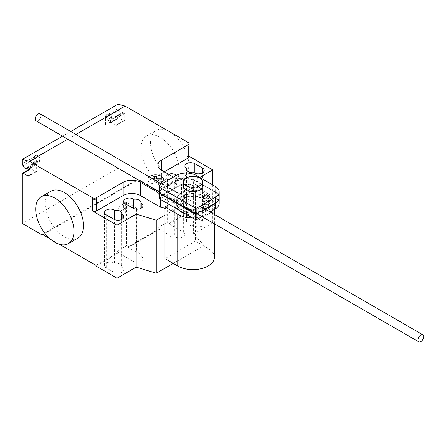 <?xml version="1.0" encoding="UTF-8"?>
<svg xmlns="http://www.w3.org/2000/svg" width="446" height="446" viewBox="0 0 446 446"><rect width="100%" height="100%" fill="white"/><g stroke="black" fill="none" stroke-linecap="round" stroke-linejoin="round"><path stroke-width="0.33" stroke-dasharray="2.23 1.67" d="M204.123 201.129A3.384 1.951 180 0 1 207.808 200.706A3.384 1.951 180 0 1 209.893 202.512A3.384 1.951 180 0 1 208.906 203.894A3.384 1.951 180 0 1 204.123 203.894A3.384 1.951 180 0 1 203.131 202.512A3.384 1.951 180 0 1 204.123 201.129M219.148 197.433A13.726 7.928 0 0 0 215.251 191.903L195.872 180.714A14.188 8.195 0 0 0 176.711 180.714L176.711 175.189M176.711 180.714L159.334 190.743M195.872 180.714L195.872 175.189M215.251 191.903L215.251 186.378M196.859 213.584L204.887 208.951M204.123 207.095A3.384 1.951 180 0 1 207.808 206.671A3.384 1.951 180 0 1 209.893 208.477A3.384 1.951 180 0 1 208.906 209.86A3.384 1.951 180 0 1 204.123 209.86A3.384 1.951 180 0 1 203.131 208.477A3.384 1.951 180 0 1 204.123 207.095M208.906 204.335A3.384 1.951 0 0 0 209.893 202.952A3.384 1.951 0 0 0 207.808 201.146A3.384 1.951 0 0 0 204.123 201.57A3.384 1.951 0 0 0 203.131 202.952A3.384 1.951 0 0 0 204.123 204.335A3.384 1.951 0 0 0 208.906 204.335M159.378 191.161L176.711 181.154A14.188 8.195 180 0 1 195.872 181.154L215.251 192.343A13.726 7.928 180 0 1 219.142 197.656M219.148 203.398A13.726 7.928 0 0 0 215.251 197.868L195.872 186.679A14.188 8.195 0 0 0 176.711 186.679L176.711 181.154M176.711 186.679L159.334 196.708M195.872 186.679L195.872 181.154M215.251 197.868L215.251 192.343M205.266 209.174L198.336 213.171M201.932 216.622L210.055 211.934M40.112 113.819A4.059 2.341 -60 0 1 40.948 115.676A4.059 2.341 -60 0 1 39.181 119.762A4.059 2.341 -60 0 1 36.048 120.849M201.352 198.018A11.908 6.874 0 0 0 188.374 196.53A11.908 6.874 0 0 0 181.02 202.88A11.908 6.874 0 0 0 184.51 207.741A11.908 6.874 0 0 0 197.489 209.235A11.908 6.874 0 0 0 204.837 202.88A11.908 6.874 0 0 0 201.352 198.018M184.51 208.187A11.908 6.874 180 0 1 181.02 203.326A11.908 6.874 180 0 1 188.374 196.97A11.908 6.874 180 0 1 201.352 198.464A11.908 6.874 180 0 1 204.837 203.326A11.908 6.874 180 0 1 197.489 209.676A11.908 6.874 180 0 1 184.51 208.187M204.413 196.692A16.24 9.377 0 0 0 186.718 194.662A16.24 9.377 0 0 0 176.694 203.326A16.24 9.377 0 0 0 181.45 209.955A16.24 9.377 0 0 0 199.145 211.984A16.24 9.377 0 0 0 209.168 203.326A16.24 9.377 0 0 0 204.413 196.692M178.506 209.843A16.24 9.377 180 0 1 176.694 205.534A16.24 9.377 180 0 1 186.718 196.87A16.24 9.377 180 0 1 204.413 198.905A16.24 9.377 180 0 1 209.168 205.534A16.24 9.377 180 0 1 185.469 213.863M183.457 186.305A9.472 5.469 180 0 1 189.305 181.254A9.472 5.469 180 0 1 199.63 182.442A9.472 5.469 180 0 1 202.406 186.305M195.8 184.65A4.059 2.341 0 0 0 191.379 184.142A4.059 2.341 0 0 0 188.87 186.305A4.059 2.341 0 0 0 190.063 187.967A4.059 2.341 0 0 0 194.484 188.474A4.059 2.341 0 0 0 196.993 186.305A4.059 2.341 0 0 0 195.8 184.65M190.063 189.734A4.059 2.341 180 0 1 188.87 188.078A4.059 2.341 180 0 1 191.379 185.91A4.059 2.341 180 0 1 195.8 186.417A4.059 2.341 180 0 1 196.993 188.078A4.059 2.341 180 0 1 194.484 190.241A4.059 2.341 180 0 1 190.063 189.734M204.413 192.94A16.24 9.377 0 0 0 186.718 190.905A16.24 9.377 0 0 0 176.694 199.568A16.24 9.377 0 0 0 181.45 206.197A16.24 9.377 0 0 0 199.145 208.226A16.24 9.377 0 0 0 209.168 199.568A16.24 9.377 0 0 0 204.413 192.94M181.45 209.508A16.24 9.377 180 0 1 176.694 202.88A16.24 9.377 180 0 1 186.718 194.222A16.24 9.377 180 0 1 204.413 196.251A16.24 9.377 180 0 1 209.168 202.88A16.24 9.377 180 0 1 199.145 211.543A16.24 9.377 180 0 1 181.45 209.508M169.24 204.491L195.376 189.399L208.126 196.764A21.486 12.404 180 0 1 214.42 205.534A21.486 12.404 180 0 1 212.686 210.417M210.841 212.391A21.486 12.404 180 0 1 202.138 216.739M201.386 216.94A21.486 12.404 180 0 1 192.527 217.938M214.42 257.242A21.486 12.404 0 0 0 208.126 248.472L195.376 241.113L195.376 189.399M195.376 241.113L164.992 258.658M50.872 191.222A27.067 15.627 -120 0 0 46.724 212.909A27.067 15.627 -120 0 0 64.402 236.759A27.067 15.627 -120 0 0 77.933 238.097M169.658 175.992A27.067 15.627 60 0 1 151.98 152.142A27.067 15.627 60 0 1 156.128 130.455A27.067 15.627 60 0 1 169.658 131.793A27.067 15.627 60 0 1 187.337 155.643A27.067 15.627 60 0 1 183.189 177.33A27.067 15.627 60 0 1 169.658 175.992M160.092 137.318A27.067 15.627 -120 0 0 146.556 135.98A27.067 15.627 -120 0 0 142.408 157.667A27.067 15.627 -120 0 0 160.092 181.516A27.067 15.627 -120 0 0 173.622 182.854A27.067 15.627 -120 0 0 177.77 161.168A27.067 15.627 -120 0 0 160.092 137.318M186.946 221.656A5.82 3.362 0 0 0 186.807 222.392A5.82 3.362 0 0 0 193.899 225.67L194.25 225.877A5.82 3.362 0 0 0 200.594 226.601A5.82 3.362 0 0 0 204.184 223.502A5.82 3.362 0 0 0 202.478 221.127L194.824 216.706A5.82 3.362 0 0 0 188.485 215.975A5.82 3.362 0 0 0 184.889 219.081A5.82 3.362 0 0 0 186.595 221.456L186.946 221.656L186.946 170.093M193.899 225.67L193.899 172.635M121.752 267.327A5.82 3.362 0 0 0 121.892 266.591A5.82 3.362 0 0 0 114.8 263.313L114.449 263.112A5.82 3.362 0 0 0 108.105 262.382A5.82 3.362 0 0 0 104.515 265.487A5.82 3.362 0 0 0 106.22 267.862L113.875 272.283A5.82 3.362 0 0 0 120.214 273.008A5.82 3.362 0 0 0 123.804 269.902A5.82 3.362 0 0 0 122.104 267.528L121.752 267.327L121.752 219.432M114.8 263.313L114.8 219.677M157.326 190.871L177.341 179.32L181.483 183.942L186.211 193.82L186.5 195.214L171.192 204.056L170.573 202.846L160.432 196.095L159.334 194.874M170.573 202.846L186.211 193.82M181.873 195.331L181.483 193.62L181.873 195.454L186.5 201.179L171.192 210.021L171.192 204.056M186.5 201.179L186.5 195.214M160.432 199.407L160.432 196.095M171.192 210.021L164.992 208.349M173.449 177.073L177.341 179.32M161.43 183.39L161.43 173.449A12.181 7.03 0 0 0 157.862 178.417A12.181 7.03 0 0 0 161.43 183.39L182.096 195.203M181.483 193.62L181.483 183.942M167.847 234.278L167.847 190.08L157.7 184.22L157.7 227.755L159.417 228.748L159.417 229.411L167.847 234.278A5.82 3.362 0 0 0 174.76 236.72L175.111 236.926A5.82 3.362 0 0 0 181.455 237.651A5.82 3.362 0 0 0 185.045 234.551A5.82 3.362 0 0 0 183.339 232.171L168.989 223.886L168.989 223.223L167.267 222.231L157.7 227.755M168.527 174.23A5.82 3.362 0 0 0 165.756 177.095A5.82 3.362 0 0 0 167.456 179.47L167.808 179.671A5.82 3.362 0 0 0 167.668 180.407A5.82 3.362 0 0 0 174.76 183.685L174.76 236.72M167.808 179.671L167.808 188.513L167.456 188.307A5.82 3.362 180 0 1 165.756 185.932A5.82 3.362 180 0 1 169.346 182.827A5.82 3.362 180 0 1 175.685 183.557L175.685 175.78M167.847 190.08A5.82 3.362 180 0 1 167.668 189.249A5.82 3.362 180 0 1 167.808 188.513M174.76 183.685L175.111 183.891A5.82 3.362 0 0 0 181.455 184.616A5.82 3.362 0 0 0 185.045 181.511A5.82 3.362 0 0 0 183.339 179.136L176.605 175.25M140.886 208.382L140.886 256.277A5.82 3.362 0 0 0 141.031 255.541A5.82 3.362 0 0 0 136.654 252.285L128.225 247.418L128.225 246.755L126.502 245.763L116.936 251.288L118.658 252.28L118.658 252.943L133.008 261.233A5.82 3.362 0 0 0 139.353 261.958A5.82 3.362 0 0 0 142.943 258.858A5.82 3.362 0 0 0 141.237 256.483L140.886 256.277M136.654 209.168L136.654 252.285M125.354 203.777L125.354 212.614L116.936 207.752L126.502 202.228L136.654 208.092M126.502 202.228L126.502 245.763M116.936 207.752L116.936 251.288M157.7 184.22L167.267 178.695L175.685 183.557M167.267 178.695L167.267 222.231M125.354 212.614A5.82 3.362 180 0 1 123.654 210.239A5.82 3.362 180 0 1 130.912 206.989M159.417 228.748L128.225 246.755M128.225 247.418L159.417 229.411M95.979 266.039L118.658 252.943M118.658 252.28L95.979 265.376M199.724 177.413L193.581 180.959L193.581 233.994L204.106 245.595L204.106 192.56L164.992 215.145M193.581 180.959L204.106 192.56M173.238 263.419L204.106 245.595M161.43 173.449L164.301 171.788M193.581 233.994L212.72 222.95L191.668 210.796L191.668 210.133L168.989 223.223M212.72 184.917L212.72 222.95M168.989 223.886L191.668 210.796M189.015 156.228L188.223 155.771A2.704 1.561 180 0 1 189.015 156.875M42.392 234.44L138.082 179.192L138.082 179.855L42.967 234.769M59.485 244.308L50.181 238.933M191.668 210.133L138.082 179.192M36.656 160.527L34.738 165.494L34.738 156.652L35.451 158.497A3.518 2.029 60 0 1 35.853 155.264A3.518 2.029 60 0 1 38.713 156.373A3.518 2.029 60 0 1 40.073 160.12A0.541 0.312 60 0 1 40.185 159.924A3.652 2.107 60 0 1 39.438 161.474A3.652 2.107 60 0 1 36.656 160.527L31.867 163.292A3.652 2.107 -120 0 0 34.654 164.24A3.652 2.107 -120 0 0 35.407 162.684A0.541 0.312 60 0 1 35.669 162.718L37.609 163.833L29.954 168.254L29.954 169.357A1.355 0.78 -120 0 1 30.233 168.739A1.355 0.78 -120 0 1 30.913 168.805L35.697 171.571L28.996 175.434L36.656 171.019A1.355 0.78 60 0 1 36.371 171.638A1.355 0.78 60 0 1 35.697 171.571M27.747 167.111L40.185 159.924A0.541 0.312 60 0 1 40.19 159.924L35.407 162.684M105.546 124.612L105.546 115.77L106.265 117.616A3.518 2.029 60 0 1 106.661 114.382A3.518 2.029 60 0 1 109.521 115.492A3.518 2.029 60 0 1 110.887 119.238A0.541 0.312 60 0 1 110.998 119.043A3.652 2.107 60 0 1 110.246 120.593A3.652 2.107 60 0 1 107.464 119.651L105.546 124.612L110.335 121.853L110.335 122.957A1.355 0.78 -120 0 1 110.614 122.332L118.268 117.917A1.355 0.78 60 0 1 118.943 117.984L123.726 120.743A1.355 0.78 -120 0 0 124.406 120.81A1.355 0.78 -120 0 0 124.685 120.191L124.685 113.563A1.355 0.78 60 0 1 124.964 112.944A1.355 0.78 60 0 1 125.644 113.011L123.704 111.89A0.541 0.312 -120 0 0 123.325 112.052A3.518 2.029 60 0 1 122.617 113.295A3.518 2.029 60 0 1 118.703 110.435L117.989 108.59L117.989 104.169M138.082 179.855L117.989 168.254L117.989 118.536A1.355 0.78 60 0 1 118.268 117.917M106.265 117.616L107.029 117.175A3.518 2.029 -120 0 0 110.942 120.035A3.518 2.029 -120 0 0 111.651 118.792A3.518 2.029 -120 0 0 110.29 115.051A3.518 2.029 -120 0 0 107.425 113.942A3.518 2.029 -120 0 0 107.029 117.175L118.703 110.435M105.546 115.77L117.989 108.59M110.887 119.238L123.325 112.052M123.431 111.862L115.782 116.278A0.541 0.312 60 0 1 116.049 116.311L117.989 117.432L125.644 113.011M117.989 117.432A1.355 0.78 -120 0 0 117.309 117.365A1.355 0.78 -120 0 0 117.03 117.984L117.03 124.612A1.355 0.78 60 0 1 116.752 125.231A1.355 0.78 60 0 1 116.071 125.164L123.726 120.743M110.246 120.593L115.029 117.833A3.652 2.107 -120 0 1 112.247 116.885L107.464 119.651M115.029 117.833A3.652 2.107 -120 0 0 115.782 116.278M110.614 122.332A1.355 0.78 -120 0 1 111.288 122.399L116.071 125.164M112.247 116.885L110.335 121.853M70.691 131.475L62.574 136.164M67.803 139.18L75.92 134.497M117.989 168.254L22.3 223.502M34.738 165.494L29.954 168.259L31.867 163.292M34.738 156.652L22.3 163.833M35.451 158.497L34.688 158.943A3.518 2.029 -120 0 0 38.601 161.798A3.518 2.029 -120 0 0 39.309 160.56A3.518 2.029 -120 0 0 37.949 156.814A3.518 2.029 -120 0 0 35.083 155.704A3.518 2.029 -120 0 0 34.688 158.943L23.014 165.678M40.073 160.12L27.964 167.111M37.609 163.833A1.355 0.78 -120 0 0 36.934 163.766A1.355 0.78 -120 0 0 36.656 164.39L36.656 171.019M154.639 179.939L150.57 179.939L150.564 178.774L152.616 178.774M156.752 181.165L156.752 182.347L154.734 182.347L154.734 179.994M149.142 176.767A7.861 4.538 0 0 0 149.979 182.62A7.861 4.538 0 0 0 160.114 183.1M208.126 248.472L208.126 196.764M202.478 221.127L202.478 172.842M194.25 225.877L194.25 172.842M194.824 216.706L194.824 173.132M186.595 221.456L186.595 168.421M106.22 267.862L106.22 214.827M113.875 272.283L113.875 219.242M122.104 267.528L122.104 219.242M114.449 263.112L114.449 219.538M160.934 196.43L181.717 184.432M175.111 183.891L175.111 236.926M183.339 179.136L183.339 232.171M133.008 208.198L133.008 261.233M141.237 208.198L141.237 256.483M167.456 179.47L167.456 188.307M188.223 144.721L188.223 142.508M188.223 145.825L188.223 155.771M116.049 116.311L123.704 111.89M124.685 113.563L117.03 117.984M124.685 120.191L117.03 124.612M111.288 122.399L118.943 117.984M117.989 118.536L110.335 122.957M22.3 173.778L29.954 169.357M35.669 162.718L28.014 167.133M28.996 168.805L36.656 164.39M30.913 168.805L28.996 169.909M209.893 202.512L209.893 196.987M203.131 202.512L203.131 196.987M209.893 208.477L209.893 202.952M203.131 208.477L203.131 202.952M161.558 183.936L200.098 206.191M159.334 192.031L197.149 213.863M181.02 203.326L181.02 202.88M204.837 203.326L204.837 202.88M176.694 205.534L176.694 203.326M209.168 205.534L209.168 203.326M188.87 188.078L188.87 186.305M196.993 188.078L196.993 186.305M176.694 202.88L176.694 199.568M209.168 202.88L209.168 199.568M214.42 223.831L214.42 214.454M214.42 209.414L214.42 205.534M146.556 135.98L156.128 130.455M173.622 182.854L183.189 177.33M204.184 223.502L204.184 170.467M184.889 219.081L184.889 166.046M186.807 222.392L186.807 169.357M123.804 269.902L123.804 216.868M121.892 266.591L121.892 213.556M104.515 265.487L104.515 212.452M157.862 178.417L157.862 165.159M167.668 180.407L167.668 189.249M185.045 181.511L185.045 234.551M141.031 202.506L141.031 255.541M123.654 201.402L123.654 210.239M142.943 205.823L142.943 258.858M165.756 177.095L165.756 185.932M122.617 113.295L110.942 120.035M124.964 112.944L117.309 117.365M124.406 120.81L116.752 125.231M106.661 114.382L107.425 113.942M28.689 167.523L38.601 161.798M29.28 168.187L36.934 163.766M36.371 171.638L28.717 176.059M35.853 155.264L35.083 155.704M34.654 164.24L39.438 161.474M28.996 169.452L30.233 168.739"/><path stroke-width="0.67" d="M208.906 198.37A3.384 1.951 0 0 0 209.893 196.987A3.384 1.951 0 0 0 207.808 195.181A3.384 1.951 0 0 0 204.123 195.604A3.384 1.951 0 0 0 203.131 196.987A3.384 1.951 0 0 0 204.123 198.37A3.384 1.951 0 0 0 208.906 198.37M195.326 208.059L159.556 187.409L159.334 185.218L176.711 175.189A14.188 8.195 180 0 1 195.872 175.189L215.251 186.378A13.726 7.928 180 0 1 219.148 191.908A13.726 7.928 180 0 1 215.256 197.439L196.859 208.059L195.326 208.059L195.326 213.584L196.859 213.584L196.859 208.059M159.334 185.218L159.334 190.743L159.556 192.934L159.556 187.409M159.556 192.934L195.326 213.584M204.887 208.951L215.256 202.963L215.256 197.439M215.256 202.963A13.726 7.928 0 0 0 219.148 197.433L219.148 191.908M159.334 191.183L159.556 198.899L195.326 219.549L195.326 214.024L159.556 193.374L159.378 191.161M159.556 198.899L159.556 193.374M219.142 197.656A13.726 7.928 180 0 1 219.148 197.879A13.726 7.928 180 0 1 215.256 203.404L205.266 209.174M210.055 211.934L215.256 208.929L215.256 203.404M215.256 208.929A13.726 7.928 0 0 0 219.148 203.398L219.148 197.879M198.336 213.171L196.859 214.03L195.326 214.024M195.326 219.549L196.859 219.549L196.859 214.03M196.859 219.549L201.932 216.622M423.7 336.658A4.059 2.341 120 0 0 422.858 334.795A4.059 2.341 120 0 0 419.731 335.888A4.059 2.341 120 0 0 417.958 339.969A4.059 2.341 120 0 0 418.8 341.831A4.059 2.341 120 0 0 421.927 340.744A4.059 2.341 120 0 0 423.7 336.658M159.334 192.031L36.048 120.849A4.059 2.341 -60 0 1 35.212 118.993A4.059 2.341 -60 0 1 36.985 114.906A4.059 2.341 -60 0 1 40.112 113.819L161.558 183.936M185.469 213.863A16.24 9.377 180 0 1 181.45 212.162A16.24 9.377 180 0 1 178.506 209.843M199.63 178.021A9.472 5.469 0 0 0 189.305 176.833A9.472 5.469 0 0 0 183.457 181.89A9.472 5.469 0 0 0 186.233 185.753A9.472 5.469 0 0 0 196.558 186.941A9.472 5.469 0 0 0 202.406 181.89A9.472 5.469 0 0 0 199.63 178.021M202.406 181.89L202.406 186.305A9.472 5.469 180 0 1 196.558 191.362A9.472 5.469 180 0 1 186.233 190.174A9.472 5.469 180 0 1 183.457 186.305L183.457 181.89M212.686 210.417A21.486 12.404 180 0 1 210.841 212.391M202.138 216.739A21.486 12.404 180 0 1 201.386 216.94M192.527 217.938A21.486 12.404 180 0 1 177.737 214.303L164.992 206.944L169.24 204.491M164.992 206.944L164.992 258.658L177.737 266.017A21.486 12.404 0 0 0 201.152 268.704A21.486 12.404 0 0 0 214.42 257.242L214.42 223.831M54.836 198.085A27.067 15.627 60 0 1 72.514 221.935A27.067 15.627 60 0 1 68.366 243.622A27.067 15.627 60 0 1 54.836 242.284A27.067 15.627 60 0 1 37.152 218.434A27.067 15.627 60 0 1 41.3 196.747A27.067 15.627 60 0 1 54.836 198.085M68.366 243.622L77.933 238.097A27.067 15.627 -120 0 0 82.081 216.41A27.067 15.627 -120 0 0 64.402 192.56A27.067 15.627 -120 0 0 50.872 191.222L41.3 196.747M202.478 168.086A5.82 3.362 180 0 1 204.184 170.467A5.82 3.362 180 0 1 200.594 173.566A5.82 3.362 180 0 1 194.25 172.842L193.899 172.635A5.82 3.362 180 0 1 186.807 169.357A5.82 3.362 180 0 1 186.946 168.621L186.595 168.421A5.82 3.362 180 0 1 184.889 166.046A5.82 3.362 180 0 1 188.485 162.941A5.82 3.362 180 0 1 194.824 163.671L202.478 168.086L202.478 172.842M186.946 170.093L186.946 168.621M113.875 219.242L106.22 214.827A5.82 3.362 180 0 1 104.515 212.452A5.82 3.362 180 0 1 108.105 209.347A5.82 3.362 180 0 1 114.449 210.077L114.8 210.278A5.82 3.362 180 0 1 121.892 213.556A5.82 3.362 180 0 1 121.752 214.292L122.104 214.493A5.82 3.362 180 0 1 123.804 216.868A5.82 3.362 180 0 1 120.214 219.973A5.82 3.362 180 0 1 113.875 219.242M121.752 219.432L121.752 214.292M114.8 219.677L114.8 210.278M164.992 215.145L156.262 220.185L136.169 214.108L117.03 225.158L117.03 278.192L95.979 266.039L95.979 265.376L59.485 244.308M136.169 214.108L136.169 267.143L117.03 278.192M92.534 197.756A2.704 1.561 0 0 0 96.364 197.756L96.364 198.86A2.704 1.561 180 0 1 92.534 198.86L92.534 197.756L29.442 161.329L67.803 139.18M117.03 225.158L92.534 211.014A2.704 1.561 0 0 0 96.364 211.014L123.152 195.543A12.181 7.03 0 0 1 140.379 195.543L161.045 207.479L161.268 207.228L160.432 205.773L160.432 199.407M159.334 194.874L156.29 191.473L140.379 182.286A12.181 7.03 0 0 0 123.152 182.286L96.364 197.756M156.29 191.473L157.326 190.871M160.432 205.773L161.045 207.357M164.992 208.349L161.268 207.228M161.43 170.132L161.43 160.186A12.181 7.03 0 0 0 157.862 165.159A12.181 7.03 0 0 0 161.43 170.132L173.449 177.073M133.934 199.228L133.583 199.028A5.82 3.362 0 0 0 127.244 198.297A5.82 3.362 0 0 0 123.654 201.402A5.82 3.362 0 0 0 125.354 203.777L133.008 208.198A5.82 3.362 0 0 0 139.353 208.923A5.82 3.362 0 0 0 142.943 205.823A5.82 3.362 0 0 0 141.237 203.443L140.886 203.242A5.82 3.362 0 0 0 141.031 202.506A5.82 3.362 0 0 0 133.934 199.228L133.934 208.07A5.82 3.362 180 0 1 136.654 208.092L136.654 209.168M140.886 203.242L140.886 208.382M176.605 175.25L175.685 174.72A5.82 3.362 0 0 0 168.527 174.23M130.912 206.989A5.82 3.362 180 0 1 133.583 207.864L133.934 208.07M136.169 267.143L156.262 273.22L173.238 263.419M156.262 220.185L156.262 273.22M164.301 171.788L188.223 157.979A2.704 1.561 180 0 0 189.015 156.875L189.015 143.618A2.704 1.561 180 0 1 188.223 144.721L161.43 160.186M199.724 177.413L212.72 169.909L212.72 184.917M212.72 169.909L189.015 156.228M189.015 143.618A2.704 1.561 180 0 0 188.223 142.508L125.131 106.087L117.989 104.169L70.691 131.475M50.181 238.933L42.392 234.44L42.392 235.103L22.3 223.502L22.3 173.778A1.355 0.78 60 0 1 22.579 173.16A1.355 0.78 60 0 1 23.259 173.226L28.042 175.986A1.355 0.78 -120 0 0 28.717 176.059A1.355 0.78 -120 0 0 28.996 175.434L28.996 168.805A1.355 0.78 60 0 1 29.28 168.187A1.355 0.78 60 0 1 29.954 168.254L28.014 167.133A0.541 0.312 -120 0 0 27.635 167.3A3.518 2.029 60 0 1 26.927 168.538A3.518 2.029 60 0 1 23.014 165.678L22.3 163.833L22.3 159.417L29.442 161.329M42.967 234.769L42.392 235.103M62.574 136.164L22.3 159.417M75.92 134.497L125.131 106.087M152.616 178.774L154.734 178.774L154.729 176.371L156.752 176.371L156.752 178.774L160.917 178.774L160.917 179.939L156.752 179.939L156.752 181.165M160.114 183.1A7.861 4.538 0 0 0 161.095 176.198A7.861 4.538 0 0 0 149.142 176.767M177.737 266.017L177.737 214.303M194.824 173.132L194.824 163.671M122.104 219.242L122.104 214.493M114.449 219.538L114.449 210.077M96.364 198.86L96.364 211.014M92.534 198.86L92.534 211.014M123.152 182.286L123.152 195.543M140.379 182.286L140.379 195.543M175.685 175.78L175.685 174.72M133.583 199.028L133.583 207.864M141.237 203.443L141.237 208.198M188.223 145.825L188.223 157.979M27.964 167.111L27.635 167.3M28.996 175.434L28.042 175.986M28.996 169.909L23.259 173.226M200.098 206.191L422.858 334.795M197.149 213.863L418.8 341.831M214.42 214.454L214.42 209.414M26.927 168.538L28.689 167.523M29.28 168.187L29.559 168.025M22.579 173.16L28.996 169.452"/></g></svg>
